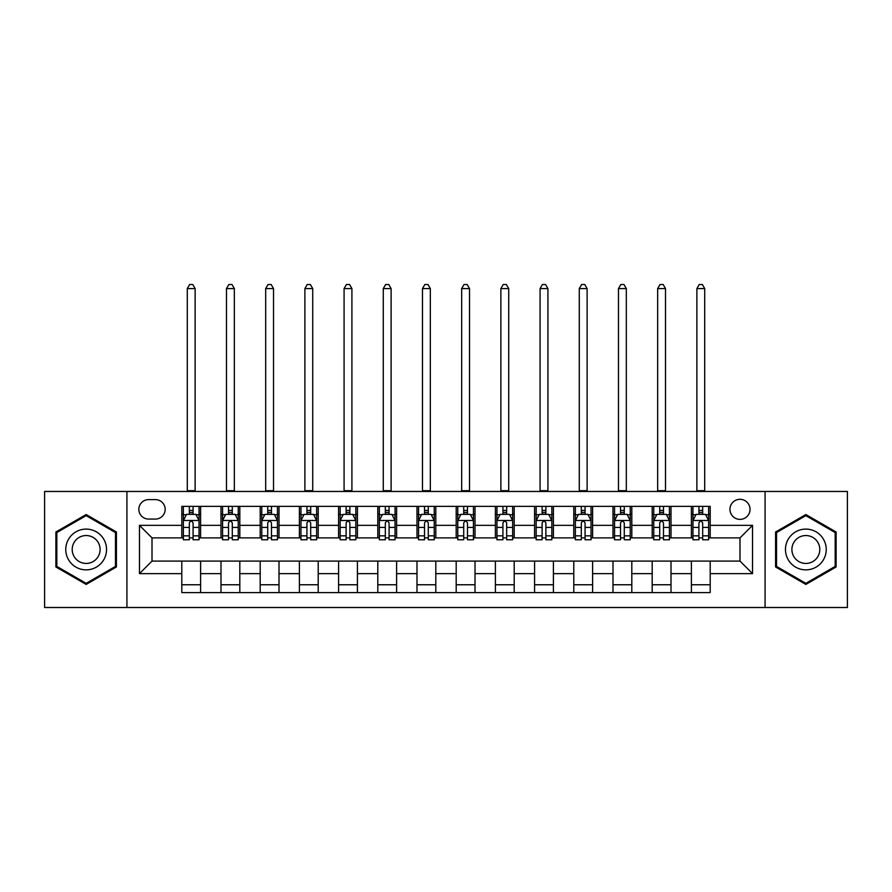<?xml version="1.0" encoding="UTF-8"?>
<svg xmlns="http://www.w3.org/2000/svg" width="892" height="892" viewBox="0 0 892 892"><rect width="100%" height="100%" fill="white"/><g stroke="black" fill="none" stroke-linecap="round" stroke-linejoin="round"><path stroke-width="1.34" d="M739.992 499.308A10.035 10.035 0 0 0 729.957 509.343A10.035 10.035 0 0 0 739.992 519.378A10.035 10.035 0 0 0 750.027 509.343A10.035 10.035 0 0 0 739.992 499.308M765.08 607.497L847.4 607.497L847.4 491.47L765.08 491.47L765.08 607.497L126.92 607.497L126.92 491.47L44.6 491.47L44.6 607.497L126.92 607.497M148.551 519.066L155.453 519.066A9.723 9.723 0 0 0 165.176 509.343A9.723 9.723 0 0 0 155.453 499.62L148.551 499.62A9.723 9.723 0 0 0 138.84 509.343A9.723 9.723 0 0 0 148.551 519.066M765.08 491.47L126.92 491.47M181.801 573.634L139.464 573.634L139.464 525.343L181.801 525.343L181.801 537.887L152.008 537.887L152.008 561.09L181.801 561.09L181.801 592.6L710.199 592.6L710.199 561.09L739.992 561.09L739.992 537.887L710.199 537.887L710.199 525.343L752.536 525.343L752.536 573.634L710.199 573.634M710.199 525.343L710.199 506.366L181.801 506.366L181.801 525.343M691.389 506.366L691.389 537.887L692.95 537.887M698.915 537.887L702.673 537.887M708.638 537.887L710.199 537.887M691.389 537.887L669.435 537.887M652.186 506.366L652.186 537.887L653.758 537.887M659.712 537.887L663.481 537.887M652.186 537.887L630.231 537.887M612.994 506.366L612.994 537.887L614.555 537.887M620.52 537.887L624.277 537.887M612.994 537.887L591.039 537.887M573.79 506.366L573.79 537.887L575.362 537.887M581.316 537.887L585.074 537.887M573.79 537.887L551.836 537.887M534.587 506.366L534.587 537.887L536.159 537.887M542.113 537.887L545.882 537.887M534.587 537.887L512.644 537.887M495.394 506.366L495.394 537.887L496.955 537.887M502.921 537.887L506.678 537.887M495.394 537.887L473.44 537.887M456.191 506.366L456.191 537.887L457.763 537.887M463.717 537.887L467.486 537.887M456.191 537.887L434.237 537.887M416.988 506.366L416.988 537.887L418.56 537.887M424.514 537.887L428.283 537.887M416.988 537.887L395.045 537.887M377.795 506.366L377.795 537.887L379.356 537.887M385.322 537.887L389.079 537.887M377.795 537.887L355.841 537.887M338.592 506.366L338.592 537.887L340.164 537.887M346.118 537.887L349.887 537.887M338.592 537.887L316.638 537.887M299.4 506.366L299.4 537.887L300.961 537.887M306.926 537.887L310.684 537.887M299.4 537.887L277.445 537.887M260.196 506.366L260.196 537.887L261.769 537.887M267.723 537.887L271.48 537.887M260.196 537.887L238.242 537.887M220.993 506.366L220.993 537.887L222.565 537.887M228.519 537.887L232.288 537.887M220.993 537.887L199.05 537.887M181.801 537.887L183.362 537.887M189.327 537.887L193.085 537.887M181.801 561.09L200.611 561.09L200.611 592.6M710.199 561.09L200.611 561.09M200.611 506.366L200.611 537.887M181.801 514.205L183.362 514.205M189.327 514.205L193.085 514.205M199.05 514.205L200.611 514.205M181.801 584.762L200.611 584.762M220.993 561.09L220.993 592.6M239.814 506.366L239.814 537.887M220.993 514.205L222.565 514.205M228.519 514.205L232.288 514.205M238.242 514.205L239.814 514.205M239.814 561.09L239.814 592.6M220.993 584.762L239.814 584.762M260.196 561.09L260.196 592.6M279.006 561.09L279.006 592.6M260.196 584.762L279.006 584.762M279.006 506.366L279.006 537.887M260.196 514.205L261.769 514.205M267.723 514.205L271.48 514.205M277.445 514.205L279.006 514.205M299.4 561.09L299.4 592.6M318.21 561.09L318.21 592.6M299.4 584.762L318.21 584.762M318.21 506.366L318.21 537.887M299.4 514.205L300.961 514.205M306.926 514.205L310.684 514.205M316.638 514.205L318.21 514.205M338.592 561.09L338.592 592.6M357.413 561.09L357.413 592.6M338.592 584.762L357.413 584.762M357.413 506.366L357.413 537.887M338.592 514.205L340.164 514.205M346.118 514.205L349.887 514.205M355.841 514.205L357.413 514.205M377.795 561.09L377.795 592.6M396.606 561.09L396.606 592.6M377.795 584.762L396.606 584.762M396.606 506.366L396.606 537.887M377.795 514.205L379.356 514.205M385.322 514.205L389.079 514.205M395.045 514.205L396.606 514.205M416.988 561.09L416.988 592.6M435.809 561.09L435.809 592.6M416.988 584.762L435.809 584.762M435.809 506.366L435.809 537.887M416.988 514.205L418.56 514.205M424.514 514.205L428.283 514.205M434.237 514.205L435.809 514.205M456.191 561.09L456.191 592.6M475.012 561.09L475.012 592.6M456.191 584.762L475.012 584.762M475.012 506.366L475.012 537.887M456.191 514.205L457.763 514.205M463.717 514.205L467.486 514.205M473.44 514.205L475.012 514.205M495.394 561.09L495.394 592.6M514.205 561.09L514.205 592.6M495.394 584.762L514.205 584.762M514.205 506.366L514.205 537.887M495.394 514.205L496.955 514.205M502.921 514.205L506.678 514.205M512.644 514.205L514.205 514.205M534.587 561.09L534.587 592.6M553.408 561.09L553.408 592.6M534.587 584.762L553.408 584.762M553.408 506.366L553.408 537.887M534.587 514.205L536.159 514.205M542.113 514.205L545.882 514.205M551.836 514.205L553.408 514.205M573.79 561.09L573.79 592.6M592.6 561.09L592.6 592.6M573.79 584.762L592.6 584.762M592.6 506.366L592.6 537.887M573.79 514.205L575.362 514.205M581.316 514.205L585.074 514.205M591.039 514.205L592.6 514.205M612.994 561.09L612.994 592.6M631.804 561.09L631.804 592.6M612.994 584.762L631.804 584.762M631.804 506.366L631.804 537.887M612.994 514.205L614.555 514.205M620.52 514.205L624.277 514.205M630.231 514.205L631.804 514.205M652.186 561.09L652.186 592.6M671.007 561.09L671.007 592.6M652.186 584.762L671.007 584.762M671.007 506.366L671.007 537.887M652.186 514.205L653.758 514.205M659.712 514.205L663.481 514.205M669.435 514.205L671.007 514.205M691.389 561.09L691.389 592.6M691.389 584.762L710.199 584.762M691.389 514.205L692.95 514.205M698.915 514.205L702.673 514.205M708.638 514.205L710.199 514.205M152.008 537.887L139.464 525.343M152.008 561.09L139.464 573.634M752.536 525.343L739.992 537.887M752.536 573.634L739.992 561.09M86.156 584.427L116.417 566.955L116.417 532.011L86.156 514.539L55.884 532.011L55.884 566.955L86.156 584.427M836.116 532.011L805.844 514.539L775.583 532.011L775.583 566.955L805.844 584.427L836.116 566.955L836.116 532.011M193.085 510.447L189.327 510.447M199.05 535.836L193.085 535.836L193.085 539.76L199.05 539.76L199.05 520.638L195.905 514.361L186.506 514.361L183.362 520.638L183.362 539.76L189.327 539.76L189.327 535.836L183.362 535.836M183.362 520.638L183.362 506.366M199.05 520.638L199.05 506.366M189.327 514.361L189.327 506.366M193.085 506.366L193.085 514.361M193.085 535.836L193.085 522.991C191.836 520.571 190.576 520.571 189.327 522.991L189.327 535.836M187.287 491.47L187.287 288.573L195.125 288.573L192.772 284.503L189.639 284.503L187.287 288.573M195.125 491.47L195.125 288.573M232.288 510.447L228.519 510.447M238.242 535.836L232.288 535.836L232.288 539.76L238.242 539.76L238.242 520.638L235.109 514.361L225.698 514.361L222.565 520.638L222.565 539.76L228.519 539.76L228.519 535.836L222.565 535.836M222.565 520.638L222.565 506.366M238.242 520.638L238.242 506.366M228.519 514.361L228.519 506.366M232.288 506.366L232.288 514.361M232.288 535.836L232.288 522.991C231.028 520.571 229.779 520.571 228.519 522.991L228.519 535.836M226.479 491.47L226.479 288.573L234.328 288.573L231.976 284.503L228.831 284.503L226.479 288.573M234.328 491.47L234.328 288.573M271.48 510.447L267.723 510.447M277.445 535.836L271.48 535.836L271.48 539.76L277.445 539.76L277.445 520.638L274.312 514.361L264.902 514.361L261.769 520.638L261.769 539.76L267.723 539.76L267.723 535.836L261.769 535.836M261.769 520.638L261.769 506.366M277.445 520.638L277.445 506.366M267.723 514.361L267.723 506.366M271.48 506.366L271.48 514.361M271.48 535.836L271.48 522.991C270.231 520.571 268.983 520.571 267.723 522.991L267.723 535.836M265.682 491.47L265.682 288.573L273.521 288.573L271.168 284.503L268.035 284.503L265.682 288.573M273.521 491.47L273.521 288.573M310.684 510.447L306.926 510.447M316.638 535.836L310.684 535.836L310.684 539.76L316.638 539.76L316.638 520.638L313.505 514.361L304.094 514.361L300.961 520.638L300.961 539.76L306.926 539.76L306.926 535.836L300.961 535.836M300.961 520.638L300.961 506.366M316.638 520.638L316.638 506.366M306.926 514.361L306.926 506.366M310.684 506.366L310.684 514.361M310.684 535.836L310.684 522.991C309.435 520.571 308.175 520.571 306.926 522.991L306.926 535.836M304.886 491.47L304.886 288.573L312.724 288.573L310.371 284.503L307.238 284.503L304.886 288.573M312.724 491.47L312.724 288.573M349.887 510.447L346.118 510.447M355.841 535.836L349.887 535.836L349.887 539.76L355.841 539.76L355.841 520.638L352.708 514.361L343.297 514.361L340.164 520.638L340.164 539.76L346.118 539.76L346.118 535.836L340.164 535.836M340.164 520.638L340.164 506.366M355.841 520.638L355.841 506.366M346.118 514.361L346.118 506.366M349.887 506.366L349.887 514.361M349.887 535.836L349.887 522.991C348.627 520.571 347.378 520.571 346.118 522.991L346.118 535.836M344.078 491.47L344.078 288.573L351.916 288.573L349.575 284.503L346.43 284.503L344.078 288.573M351.916 491.47L351.916 288.573M103.806 539.292A20.382 20.382 0 0 0 75.965 531.833A20.382 20.382 0 0 0 68.494 559.674A20.382 20.382 0 0 0 96.347 567.134A20.382 20.382 0 0 0 103.806 539.292M98.231 542.503A13.96 13.96 0 0 0 79.176 537.397A13.96 13.96 0 0 0 74.069 556.463A13.96 13.96 0 0 0 93.125 561.57A13.96 13.96 0 0 0 98.231 542.503M86.156 583.346L56.832 566.42L56.832 532.557L86.156 515.632L115.469 532.557L115.469 566.42L86.156 583.346M805.844 569.865A20.382 20.382 0 0 0 826.237 549.483A20.382 20.382 0 0 0 805.844 529.101A20.382 20.382 0 0 0 785.462 549.483A20.382 20.382 0 0 0 805.844 569.865M805.844 563.443A13.96 13.96 0 0 0 819.804 549.483A13.96 13.96 0 0 0 805.844 535.534A13.96 13.96 0 0 0 791.895 549.483A13.96 13.96 0 0 0 805.844 563.443M776.531 532.557L805.844 515.632L835.168 532.557L835.168 566.42L805.844 583.346L776.531 566.42L776.531 532.557M389.079 510.447L385.322 510.447M395.045 535.836L389.079 535.836L389.079 539.76L395.045 539.76L395.045 520.638L391.9 514.361L382.501 514.361L379.356 520.638L379.356 539.76L385.322 539.76L385.322 535.836L379.356 535.836M379.356 520.638L379.356 506.366M395.045 520.638L395.045 506.366M385.322 514.361L385.322 506.366M389.079 506.366L389.079 514.361M389.079 535.836L389.079 522.991C387.83 520.571 386.57 520.571 385.322 522.991L385.322 535.836M383.281 491.47L383.281 288.573L391.12 288.573L388.767 284.503L385.634 284.503L383.281 288.573M391.12 491.47L391.12 288.573M428.283 510.447L424.514 510.447M434.237 535.836L428.283 535.836L428.283 539.76L434.237 539.76L434.237 520.638L431.104 514.361L421.693 514.361L418.56 520.638L418.56 539.76L424.514 539.76L424.514 535.836L418.56 535.836M418.56 520.638L418.56 506.366M434.237 520.638L434.237 506.366M424.514 514.361L424.514 506.366M428.283 506.366L428.283 514.361M428.283 535.836L428.283 522.991C427.034 520.571 425.774 520.571 424.514 522.991L424.514 535.836M422.485 491.47L422.485 288.573L430.323 288.573L427.97 284.503L424.837 284.503L422.485 288.573M430.323 491.47L430.323 288.573M467.486 510.447L463.717 510.447M473.44 535.836L467.486 535.836L467.486 539.76L473.44 539.76L473.44 520.638L470.307 514.361L460.896 514.361L457.763 520.638L457.763 539.76L463.717 539.76L463.717 535.836L457.763 535.836M457.763 520.638L457.763 506.366M473.44 520.638L473.44 506.366M463.717 514.361L463.717 506.366M467.486 506.366L467.486 514.361M467.486 535.836L467.486 522.991C466.226 520.571 464.977 520.571 463.717 522.991L463.717 535.836M461.677 491.47L461.677 288.573L469.515 288.573L467.163 284.503L464.03 284.503L461.677 288.573M469.515 491.47L469.515 288.573M506.678 510.447L502.921 510.447M512.644 535.836L506.678 535.836L506.678 539.76L512.644 539.76L512.644 520.638L509.499 514.361L500.1 514.361L496.955 520.638L496.955 539.76L502.921 539.76L502.921 535.836L496.955 535.836M496.955 520.638L496.955 506.366M512.644 520.638L512.644 506.366M502.921 514.361L502.921 506.366M506.678 506.366L506.678 514.361M506.678 535.836L506.678 522.991C505.43 520.571 504.17 520.571 502.921 522.991L502.921 535.836M500.88 491.47L500.88 288.573L508.719 288.573L506.366 284.503L503.233 284.503L500.88 288.573M508.719 491.47L508.719 288.573M545.882 510.447L542.113 510.447M551.836 535.836L545.882 535.836L545.882 539.76L551.836 539.76L551.836 520.638L548.703 514.361L539.292 514.361L536.159 520.638L536.159 539.76L542.113 539.76L542.113 535.836L536.159 535.836M536.159 520.638L536.159 506.366M551.836 520.638L551.836 506.366M542.113 514.361L542.113 506.366M545.882 506.366L545.882 514.361M545.882 535.836L545.882 522.991C544.622 520.571 543.373 520.571 542.113 522.991L542.113 535.836M540.073 491.47L540.073 288.573L547.922 288.573L545.57 284.503L542.425 284.503L540.073 288.573M547.922 491.47L547.922 288.573M585.074 510.447L581.316 510.447M591.039 535.836L585.074 535.836L585.074 539.76L591.039 539.76L591.039 520.638L587.906 514.361L578.495 514.361L575.362 520.638L575.362 539.76L581.316 539.76L581.316 535.836L575.362 535.836M575.362 520.638L575.362 506.366M591.039 520.638L591.039 506.366M581.316 514.361L581.316 506.366M585.074 506.366L585.074 514.361M585.074 535.836L585.074 522.991C583.825 520.571 582.576 520.571 581.316 522.991L581.316 535.836M579.276 491.47L579.276 288.573L587.114 288.573L584.762 284.503L581.629 284.503L579.276 288.573M587.114 491.47L587.114 288.573M624.277 510.447L620.52 510.447M630.231 535.836L624.277 535.836L624.277 539.76L630.231 539.76L630.231 520.638L627.098 514.361L617.688 514.361L614.555 520.638L614.555 539.76L620.52 539.76L620.52 535.836L614.555 535.836M614.555 520.638L614.555 506.366M630.231 520.638L630.231 506.366M620.52 514.361L620.52 506.366M624.277 506.366L624.277 514.361M624.277 535.836L624.277 522.991C623.029 520.571 621.769 520.571 620.52 522.991L620.52 535.836M618.479 491.47L618.479 288.573L626.318 288.573L623.965 284.503L620.832 284.503L618.479 288.573M626.318 491.47L626.318 288.573M663.481 510.447L659.712 510.447M669.435 535.836L663.481 535.836L663.481 539.76L669.435 539.76L669.435 520.638L666.302 514.361L656.891 514.361L653.758 520.638L653.758 539.76L659.712 539.76L659.712 535.836L653.758 535.836M653.758 520.638L653.758 506.366M669.435 520.638L669.435 506.366M659.712 514.361L659.712 506.366M663.481 506.366L663.481 514.361M663.481 535.836L663.481 522.991C662.221 520.571 660.972 520.571 659.712 522.991L659.712 535.836M657.672 491.47L657.672 288.573L665.51 288.573L663.169 284.503L660.024 284.503L657.672 288.573M665.51 491.47L665.51 288.573M702.673 510.447L698.915 510.447M708.638 535.836L702.673 535.836L702.673 539.76L708.638 539.76L708.638 520.638L705.494 514.361L696.094 514.361L692.95 520.638L692.95 539.76L698.915 539.76L698.915 535.836L692.95 535.836M692.95 520.638L692.95 506.366M708.638 520.638L708.638 506.366M698.915 514.361L698.915 506.366M702.673 506.366L702.673 514.361M702.673 535.836L702.673 522.991C701.424 520.571 700.164 520.571 698.915 522.991L698.915 535.836M696.875 491.47L696.875 288.573L704.713 288.573L702.361 284.503L699.228 284.503L696.875 288.573M704.713 491.47L704.713 288.573M220.993 573.634L200.611 573.634M220.993 525.343L200.611 525.343M260.196 525.343L239.814 525.343M260.196 573.634L239.814 573.634M299.4 525.343L279.006 525.343M299.4 573.634L279.006 573.634M338.592 525.343L318.21 525.343M338.592 573.634L318.21 573.634M377.795 525.343L357.413 525.343M377.795 573.634L357.413 573.634M416.988 525.343L396.606 525.343M416.988 573.634L396.606 573.634M456.191 525.343L435.809 525.343M456.191 573.634L435.809 573.634M495.394 525.343L475.012 525.343M495.394 573.634L475.012 573.634M534.587 525.343L514.205 525.343M534.587 573.634L514.205 573.634M573.79 525.343L553.408 525.343M573.79 573.634L553.408 573.634M612.994 525.343L592.6 525.343M612.994 573.634L592.6 573.634M652.186 525.343L631.804 525.343M652.186 573.634L631.804 573.634M691.389 525.343L671.007 525.343M691.389 573.634L671.007 573.634M198.972 520.482L183.44 520.482M183.362 514.74L186.316 514.74M196.095 514.74L199.05 514.74M189.327 527.428L183.362 527.428M199.05 527.428L193.085 527.428M193.085 512.443L189.327 512.443M187.287 490.689L195.125 490.689M238.164 520.482L222.643 520.482M222.565 514.74L225.509 514.74M235.298 514.74L238.242 514.74M228.519 527.428L222.565 527.428M238.242 527.428L232.288 527.428M232.288 512.443L228.519 512.443M226.479 490.689L234.328 490.689M277.367 520.482L261.847 520.482M261.769 514.74L264.712 514.74M274.491 514.74L277.445 514.74M267.723 527.428L261.769 527.428M277.445 527.428L271.48 527.428M271.48 512.443L267.723 512.443M265.682 490.689L273.521 490.689M316.56 520.482L301.039 520.482M300.961 514.74L303.916 514.74M313.694 514.74L316.638 514.74M306.926 527.428L300.961 527.428M316.638 527.428L310.684 527.428M310.684 512.443L306.926 512.443M304.886 490.689L312.724 490.689M355.763 520.482L340.242 520.482M340.164 514.74L343.108 514.74M352.897 514.74L355.841 514.74M346.118 527.428L340.164 527.428M355.841 527.428L349.887 527.428M349.887 512.443L346.118 512.443M344.078 490.689L351.916 490.689M394.966 520.482L379.435 520.482M379.356 514.74L382.311 514.74M392.09 514.74L395.045 514.74M385.322 527.428L379.356 527.428M395.045 527.428L389.079 527.428M389.079 512.443L385.322 512.443M383.281 490.689L391.12 490.689M434.159 520.482L418.638 520.482M418.56 514.74L421.503 514.74M431.293 514.74L434.237 514.74M424.514 527.428L418.56 527.428M434.237 527.428L428.283 527.428M428.283 512.443L424.514 512.443M422.485 490.689L430.323 490.689M473.362 520.482L457.841 520.482M457.763 514.74L460.707 514.74M470.497 514.74L473.44 514.74M463.717 527.428L457.763 527.428M473.44 527.428L467.486 527.428M467.486 512.443L463.717 512.443M461.677 490.689L469.515 490.689M512.565 520.482L497.034 520.482M496.955 514.74L499.91 514.74M509.689 514.74L512.644 514.74M502.921 527.428L496.955 527.428M512.644 527.428L506.678 527.428M506.678 512.443L502.921 512.443M500.88 490.689L508.719 490.689M551.758 520.482L536.237 520.482M536.159 514.74L539.102 514.74M548.892 514.74L551.836 514.74M542.113 527.428L536.159 527.428M551.836 527.428L545.882 527.428M545.882 512.443L542.113 512.443M540.073 490.689L547.922 490.689M590.961 520.482L575.44 520.482M575.362 514.74L578.306 514.74M588.084 514.74L591.039 514.74M581.316 527.428L575.362 527.428M591.039 527.428L585.074 527.428M585.074 512.443L581.316 512.443M579.276 490.689L587.114 490.689M630.153 520.482L614.633 520.482M614.555 514.74L617.509 514.74M627.288 514.74L630.231 514.74M620.52 527.428L614.555 527.428M630.231 527.428L624.277 527.428M624.277 512.443L620.52 512.443M618.479 490.689L626.318 490.689M669.357 520.482L653.836 520.482M653.758 514.74L656.702 514.74M666.491 514.74L669.435 514.74M659.712 527.428L653.758 527.428M669.435 527.428L663.481 527.428M663.481 512.443L659.712 512.443M657.672 490.689L665.51 490.689M708.56 520.482L693.028 520.482M692.95 514.74L695.905 514.74M705.683 514.74L708.638 514.74M698.915 527.428L692.95 527.428M708.638 527.428L702.673 527.428M702.673 512.443L698.915 512.443M696.875 490.689L704.713 490.689"/></g></svg>
